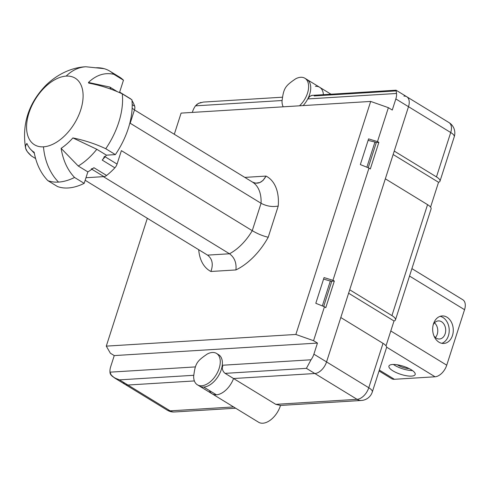 <?xml version="1.0" encoding="UTF-8"?>
<svg xmlns="http://www.w3.org/2000/svg" width="489" height="489" viewBox="0 0 489 489"><rect width="100%" height="100%" fill="white"/><g stroke="black" fill="none" stroke-linecap="round" stroke-linejoin="round"><path stroke-width="0.73" d="M66.186 76.107A39.034 22.995 -58.6 0 0 28.937 113.057A39.034 22.995 -58.6 0 0 43.484 146.822A39.034 22.995 -58.6 0 0 80.734 109.866A39.034 22.995 -58.6 0 0 66.186 76.107A48.998 36.602 -93.5 0 1 85.832 66.761A48.998 36.602 86.5 0 0 66.186 76.107A39.034 22.995 121.4 0 1 80.734 109.866A39.034 22.995 121.4 0 1 43.484 146.822A39.034 22.995 121.4 0 1 28.937 113.057A39.034 22.995 121.4 0 1 66.186 76.107M95.233 67.8A63.087 37.17 121.4 0 1 109.799 71.131A63.087 37.17 121.4 0 1 113.851 74.316A63.087 37.17 -58.6 0 0 104.071 68.656L85.832 66.761C74.285 67.231 59.505 72.341 46.406 84.835L46.168 85.068A45.569 26.852 -58.6 0 0 45.361 85.868C28.46 103.601 21.858 124.328 25.55 148.045L25.599 145.673L26.932 143.473A45.569 26.852 -58.6 0 0 34.163 152.238C36.308 163.913 40.868 173.381 47.849 180.643A63.087 37.17 -58.6 0 0 58.533 182.091A48.998 36.602 -93.5 0 1 43.998 151.297A48.998 36.602 -93.5 0 1 43.484 146.822A48.998 36.602 86.5 0 0 43.998 151.297A48.998 36.602 86.5 0 0 58.533 182.091A63.087 37.17 121.4 0 1 47.849 180.643C40.868 173.381 36.308 163.913 34.163 152.238A45.569 26.852 121.4 0 1 30.783 149.524A45.569 26.852 121.4 0 1 26.932 143.473C23.93 146.553 25.452 150.734 31.485 156.022L27.201 151.541L25.55 148.045M114.732 74.854A63.087 37.17 121.4 0 1 123.472 80.196L113.858 74.316C104.762 72.268 96.29 74.982 88.436 82.464A45.569 26.852 121.4 0 1 88.717 83.106C100.538 85.361 111.73 88.949 122.281 93.87L131.896 99.75A63.087 37.17 121.4 0 1 115.373 154.61L105.758 148.729A63.087 37.17 -58.6 0 0 122.281 93.87C111.73 88.949 100.538 85.361 88.717 83.106A45.569 26.852 -58.6 0 0 88.436 82.464C96.29 74.982 104.762 72.268 113.858 74.316L123.472 80.196A63.087 37.17 -58.6 0 0 119.414 77.011L109.799 71.131M123.472 80.196L119.493 92.592L123.472 80.196M103.925 176.621L91.877 169.255L103.925 176.621L85.985 177.727L103.925 176.621A6.125 3.606 -58.6 0 0 106.59 175.465A6.125 3.606 121.4 0 1 103.925 176.621M121.388 150.636L117.067 164.09A6.125 3.606 121.4 0 1 114.872 167.825A51.449 30.312 121.4 0 1 106.59 175.465L93.925 167.721A6.125 3.606 121.4 0 1 91.26 168.876A6.125 3.606 -58.6 0 0 93.925 167.721L106.59 175.465A51.449 30.312 -58.6 0 0 114.872 167.825L102.207 160.08A51.449 30.312 -58.6 0 0 106.419 155.16L96.804 149.279A51.449 30.312 121.4 0 1 78.24 166.009L87.855 171.89A51.449 30.312 -58.6 0 0 93.925 167.721A51.449 30.312 121.4 0 1 87.855 171.89L78.24 166.009A51.449 30.312 -58.6 0 0 96.804 149.279L106.419 155.16A51.449 30.312 121.4 0 1 102.207 160.08L114.872 167.825A6.125 3.606 -58.6 0 0 117.067 164.09L105.111 156.78L117.067 164.09L121.388 150.636L252.257 230.68L261.059 203.277L130.184 123.234L134.506 109.78L132.134 108.332L134.506 109.78L130.184 123.234L261.059 203.277A42.873 25.263 -58.6 0 0 252.52 182.11L134.463 109.909L252.52 182.11A42.873 25.263 121.4 0 1 261.059 203.277L252.257 230.68C257.758 233.907 263.076 236.089 268.223 237.232A55.123 32.476 121.4 0 1 235.912 269.94L210.918 271.481A55.123 32.476 121.4 0 1 198.699 249.708A55.123 32.476 -58.6 0 0 210.918 271.481L235.912 269.94A55.123 32.476 -58.6 0 0 268.223 237.232L278.235 206.046L268.223 237.232C263.076 236.089 257.758 233.907 252.257 230.68A42.873 25.263 121.4 0 1 229.506 253.773C234.506 257.483 236.645 262.874 235.912 269.94C236.645 262.874 234.506 257.483 229.506 253.773L207.562 255.124C212.342 258.852 213.461 264.298 210.918 271.481C213.461 264.298 212.342 258.852 207.562 255.124L85.165 180.27L207.562 255.124L229.506 253.773L103.411 176.657L229.506 253.773A42.873 25.263 -58.6 0 0 252.257 230.68L121.388 150.636M104.401 156.346A6.125 3.606 121.4 0 1 102.207 160.08A6.125 3.606 -58.6 0 0 104.401 156.346M115.373 154.61L106.419 155.16L115.373 154.61A63.087 37.17 -58.6 0 0 131.896 99.75L122.281 93.87A63.087 37.17 121.4 0 1 105.758 148.729C95.667 143.943 84.713 140.343 72.892 137.922L96.804 149.279L72.892 137.922A45.569 26.852 121.4 0 1 61.107 148.35L78.24 166.009L61.107 148.35C63.081 160.416 67.568 170.123 74.56 177.47L84.175 183.351L87.855 171.89L84.175 183.351A63.087 37.17 121.4 0 1 68.148 187.978A63.087 37.17 121.4 0 1 57.464 186.523L47.849 180.643L57.464 186.523A63.087 37.17 -58.6 0 0 68.148 187.978A63.087 37.17 -58.6 0 0 84.175 183.351L74.56 177.47A63.087 37.17 121.4 0 1 58.533 182.091A63.087 37.17 -58.6 0 0 74.56 177.47C67.568 170.123 63.081 160.416 61.107 148.35A45.569 26.852 -58.6 0 0 72.892 137.922C84.713 140.343 95.667 143.943 105.758 148.729L115.373 154.61M31.485 156.022L35.587 158.534L31.485 156.022M109.768 87.042L117.281 91.639L109.768 87.042L88.436 82.464L109.768 87.042A51.449 30.312 121.4 0 1 110.991 89.187A51.449 30.312 -58.6 0 0 109.768 87.042M132.195 104.658L134.664 106.168A51.449 30.312 -58.6 0 0 131.975 100.563A51.449 30.312 121.4 0 1 134.664 106.168A6.125 3.606 121.4 0 1 134.506 109.78A6.125 3.606 -58.6 0 0 134.664 106.168L132.195 104.658M122.116 93.79L119.597 92.256L122.116 93.79M129.75 98.442A6.125 3.606 121.4 0 1 131.021 99.218A6.125 3.606 -58.6 0 0 130.453 98.717L119.646 92.103M396.029 90.208L311.817 95.398L309.561 96.516L307.764 98.937L396.524 93.472A12.249 7.219 121.4 0 1 395.833 98.949L392.27 110.049L388.382 107.672L377.484 141.608L378.871 142.342L370.32 168.974L368.993 168.051L332.954 280.313L334.335 281.047L325.784 307.679L324.464 306.762L313.565 340.699L317.453 343.076L114.249 355.589L110.367 353.211L106.284 346.133L147.33 218.29L106.284 346.133L295.863 334.458L370.68 101.431L181.101 113.106L174.304 134.273L181.101 113.106L370.68 101.431L388.382 107.672L392.27 110.049L395.833 98.949A12.249 7.219 -58.6 0 0 396.524 93.472L307.764 98.937A18.374 10.825 -58.6 0 0 307 79.536A18.374 10.825 121.4 0 1 307.025 79.548A18.374 10.825 121.4 0 1 307.764 98.937L309.989 96.174L312.294 95.373M244.806 177.391L266.047 176.083A55.123 32.476 121.4 0 1 278.235 206.046C272.367 207.153 266.646 206.23 261.059 203.277C266.646 206.23 272.367 207.153 278.235 206.046A55.123 32.476 -58.6 0 0 266.047 176.083C262.41 182.605 257.899 184.616 252.52 182.11L255.686 183.198L259.934 182.507L263.088 180.368L266.047 176.083L244.806 177.391M282.318 97.207L203.338 102.079L198.467 103.399L195.502 105.85A12.249 7.219 -58.6 0 0 192.629 111.468L192.324 112.415L192.629 111.468A12.249 7.219 121.4 0 1 195.502 105.85L282.025 100.52L195.502 105.85L197.067 104.267L199.237 103.038M315.448 86.321A18.374 10.825 121.4 0 1 323.388 94.683A18.374 10.825 -58.6 0 0 319.69 87.293L330.998 94.212M198.503 385.344A18.374 10.825 -58.6 0 0 203.736 387.062A18.374 10.825 121.4 0 1 199.494 386.09L212.159 393.834A18.374 10.825 -58.6 0 0 216.401 394.806L203.736 387.062A18.374 10.825 -58.6 0 0 221.939 367.153A18.374 10.825 121.4 0 1 203.736 387.062L216.401 394.806A18.374 10.825 -58.6 0 0 233.553 378.523L225.111 373.358L233.553 378.523L314.861 373.517L306.42 368.351L225.111 373.358C223.296 372.013 222.324 369.965 222.195 367.221L222.257 365.252L311.016 359.788L222.257 365.252L222.746 366.817L222.195 367.221C222.324 369.965 223.296 372.013 225.111 373.358L306.42 368.351L311.016 359.788A12.249 7.219 -58.6 0 0 313.889 354.17A12.249 7.219 121.4 0 1 311.016 359.788L306.42 368.351L314.861 373.517A12.249 7.219 -58.6 0 0 326.554 361.915L313.889 354.17L317.453 343.076L313.889 354.17L326.554 361.915L408.498 106.694L395.833 98.949L408.498 106.694A12.249 7.219 -58.6 0 0 406.756 96.749A12.249 7.219 -58.6 0 0 403.932 96.101A12.249 7.219 121.4 0 1 408.498 106.694L326.554 361.915A12.249 7.219 121.4 0 1 314.861 373.517L233.553 378.523A18.374 10.825 121.4 0 1 216.401 394.806A18.374 10.825 121.4 0 1 209.365 390.503M233.583 406.94L170.135 410.852L119.475 379.867L114.414 377.856L111.235 375.057L109.994 372.166A12.249 7.219 121.4 0 1 110.685 366.689L114.249 355.589L110.685 366.689A12.249 7.219 -58.6 0 0 109.994 372.166L195.404 366.909L109.994 372.166C109.946 375.094 113.106 377.661 119.475 379.867L127.916 385.026A12.249 7.219 -58.6 0 1 125.086 384.385A12.249 7.219 -58.6 0 0 127.916 385.026L194.377 380.937L127.916 385.026A12.249 7.219 121.4 0 1 123.222 382.16M314.176 95.942L395.485 90.936M436.463 176.902L450.711 132.519A12.249 3.771 17.8 0 1 454.25 136.761L439.996 181.15A12.249 3.771 17.8 0 0 436.463 176.902L394.244 151.083L408.498 106.694A12.249 7.219 -58.6 0 0 406.756 96.749L396.084 90.22L396.524 93.472L396.029 90.202M119.475 379.867L193.687 375.295L119.475 379.867M200.16 102.702L201.083 102.439M375.864 142.525L378.871 142.342L377.484 141.608L368.584 138.882L377.484 141.608L388.382 107.672L370.68 101.431L295.863 334.458L313.565 340.699L324.464 306.762L315.802 303.29L324.054 277.593L332.954 280.313L368.993 168.051L360.338 164.585L368.584 138.882L360.338 164.585L368.993 168.051L370.32 168.974L378.871 142.342L375.864 142.525M331.328 281.236L334.335 281.047L332.954 280.313L324.054 277.593L315.802 303.29L324.464 306.762L325.784 307.679L334.335 281.047L331.328 281.236M317.453 343.076L313.565 340.699L295.863 334.458L106.284 346.133L110.367 353.211L114.249 355.589L317.453 343.076M233.553 378.523L275.772 404.342L280.497 405.436A18.374 10.825 121.4 0 1 280.38 405.815A18.374 10.825 121.4 0 1 258.602 422.239L212.159 393.834A18.374 10.825 -58.6 0 0 233.553 378.523L314.861 373.517A12.249 7.219 -58.6 0 0 326.554 361.915L340.802 317.532L383.021 343.351L368.773 387.734L326.554 361.915M323.388 94.683A18.374 10.825 -58.6 0 0 319.69 87.293L307.025 79.548A18.374 10.825 121.4 0 1 307.043 79.56A18.374 10.825 121.4 0 1 303.119 105.593M391.927 315.607L349.708 289.788L385.338 178.821L427.557 204.647L391.927 315.607A12.249 3.771 17.8 0 1 395.467 319.855A12.249 3.771 17.8 0 1 394.006 320.986L348.608 293.217M275.772 404.342L357.08 399.336A12.249 9.15 86.5 0 0 361.395 400.467A12.249 12.249 0 0 0 372.306 391.982L386.554 347.593A12.249 3.771 -162.2 0 0 383.021 343.351M439.996 181.15A12.249 3.771 17.8 0 1 438.541 182.281L393.144 154.512M430.564 207.122L438.541 182.281M395.467 319.855L431.09 208.889A12.249 3.771 -162.2 0 0 427.557 204.647M386.029 345.827L394.006 320.986M127.916 385.026L194.377 380.937M368.217 167.739L376.249 142.733L374.953 142.042L366.872 167.201M374.953 142.042L368.107 140.374M323.681 306.45L331.713 281.438L323.571 279.085M330.417 280.747L322.343 305.912M379.048 370.98L391.579 378.639A12.249 7.219 -58.6 0 0 394.403 379.287L435.045 376.787A12.249 7.219 -58.6 0 0 446.738 365.185L464.55 309.702A12.249 7.219 -58.6 0 0 462.814 299.757L411.909 268.626M411.206 369.727A13.784 4.242 17.8 0 1 415.179 374.501A13.784 4.242 17.8 0 1 406.616 375.766A13.784 4.242 17.8 0 1 392.918 370.851A13.784 4.242 17.8 0 1 388.938 366.078A13.784 4.242 17.8 0 1 397.502 364.818A13.784 4.242 17.8 0 1 411.206 369.727M438.969 342.184A13.784 10.293 -93.5 0 1 432.796 327.037A13.784 10.293 -93.5 0 1 442.129 315.943A13.784 10.293 -93.5 0 1 446.989 317.214A13.784 10.293 -93.5 0 1 453.156 332.367A13.784 10.293 -93.5 0 1 443.823 343.455A13.784 10.293 -93.5 0 1 438.969 342.184M441.775 343.309A13.784 10.293 86.5 0 0 449.208 331.261A13.784 10.293 86.5 0 0 442.924 317.465A13.784 10.293 86.5 0 0 440.118 316.34M433.236 324.727A9.065 6.773 -93.5 0 1 438.358 320.9A9.065 6.773 -93.5 0 1 441.549 321.738A9.065 6.773 -93.5 0 1 445.613 331.701A9.065 6.773 -93.5 0 1 439.47 338.999A9.065 6.773 -93.5 0 1 436.28 338.162A9.065 6.773 -93.5 0 1 433.92 335.827M435.406 337.526A9.065 6.773 86.5 0 0 434.501 322.862M409.116 368.578A9.065 2.793 17.8 0 1 397.826 365.112A9.065 2.793 17.8 0 1 397.319 364.788M393.413 364.452A13.784 4.242 -162.2 0 0 394.696 365.307A13.784 4.242 -162.2 0 0 412.49 370.576M216.578 353.461A18.374 10.825 -58.6 0 0 216.56 353.449A18.374 10.825 -58.6 0 0 207.385 353.963C196.682 361.243 195.294 363.345 193.656 376.402A18.374 10.825 -58.6 0 0 197.367 384.788A18.374 10.825 -58.6 0 0 197.385 384.8A18.374 10.825 -58.6 0 0 216.193 374.788A18.374 10.825 -58.6 0 0 216.578 353.461L218.669 354.739A18.374 10.825 121.4 0 1 218.687 354.751A18.374 10.825 121.4 0 1 218.308 376.084A18.374 10.825 121.4 0 1 199.494 386.09A18.374 10.825 121.4 0 1 199.475 386.078M299.494 105.813A18.374 10.825 -58.6 0 0 304.934 78.271A18.374 10.825 -58.6 0 0 304.91 78.258A18.374 10.825 -58.6 0 0 295.735 78.766C285.032 86.046 283.644 88.148 282.012 101.205A18.374 10.825 -58.6 0 0 283.204 106.816M372.306 391.982A12.249 3.771 -162.2 0 0 368.773 387.734A12.249 7.219 121.4 0 1 357.08 399.336L314.861 373.517M406.756 96.749L448.975 122.568A12.249 7.219 121.4 0 1 450.711 132.519L408.498 106.694M174.451 411.976A12.249 9.15 -93.5 0 1 170.135 410.852A12.249 7.219 121.4 0 1 167.305 410.204A12.249 12.249 0 0 0 174.451 411.976L235.661 408.211M394.403 379.287L379.342 370.075M435.045 376.787L386.61 347.166M446.738 365.185L390.803 330.974M464.55 309.702L409.525 276.053M30.783 149.524L34.352 153.265M167.305 410.204L114.414 377.856M454.25 136.761A12.249 12.249 0 0 0 448.975 122.568M361.395 400.467L280.118 405.473M199.494 386.09L197.385 384.8M307.025 79.548L304.91 78.258"/></g></svg>
